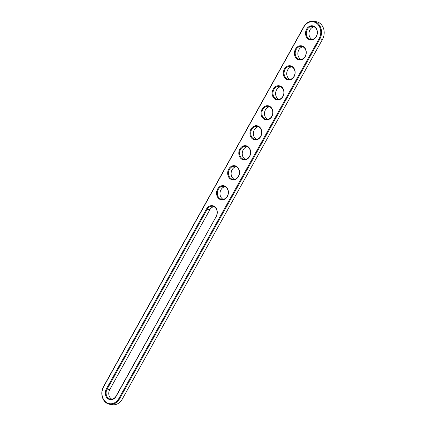 <?xml version="1.0" encoding="UTF-8"?>
<svg xmlns="http://www.w3.org/2000/svg" width="426" height="426" viewBox="0 0 426 426"><rect width="100%" height="100%" fill="white"/><g stroke="black" fill="none" stroke-linecap="round" stroke-linejoin="round"><path stroke-width="0.64" d="M313.52 21.3L316.177 21.694A11.763 9.707 98.5 0 1 322.455 39.458L122.23 399.194L119.573 398.8A11.763 9.707 98.5 0 1 109.823 404.306A11.763 9.707 98.5 0 1 103.545 386.542L303.77 26.806A11.763 9.707 98.5 0 1 313.52 21.3A11.763 9.707 98.5 0 1 319.798 39.064L119.573 398.8L118.875 398.459A11.198 9.239 98.5 0 1 105.952 402.133A11.198 9.239 98.5 0 1 103.614 386.787L303.839 27.051A11.198 9.239 98.5 0 1 316.763 23.377A11.198 9.239 98.5 0 1 319.101 38.723L118.875 398.459M122.23 399.194A11.763 9.707 98.5 0 1 112.48 404.7L109.823 404.306M216.232 216.483L116.117 396.35A7.151 5.9 98.5 0 1 107.863 398.699A7.151 5.9 98.5 0 1 106.372 388.895L206.482 209.028A7.151 5.9 98.5 0 1 214.736 206.679A7.151 5.9 98.5 0 1 216.232 216.483L116.048 396.1A6.587 5.437 98.5 0 1 110.584 399.183A6.587 5.437 98.5 0 1 107.07 389.236L207.185 209.368A6.587 5.437 98.5 0 1 212.643 206.285A6.587 5.437 98.5 0 1 216.163 216.232M292.603 66.781A7.151 5.9 98.5 0 1 294.094 76.584A7.151 5.9 98.5 0 1 285.841 78.932A7.151 5.9 98.5 0 1 284.35 69.129A7.151 5.9 98.5 0 1 292.603 66.781M303.727 46.796A7.151 5.9 98.5 0 1 305.218 56.599A7.151 5.9 98.5 0 1 296.965 58.948A7.151 5.9 98.5 0 1 295.474 49.144A7.151 5.9 98.5 0 1 303.727 46.796M225.86 186.695A7.151 5.9 98.5 0 1 227.351 196.498A7.151 5.9 98.5 0 1 219.097 198.846A7.151 5.9 98.5 0 1 217.606 189.043A7.151 5.9 98.5 0 1 225.86 186.695M259.232 126.74A7.151 5.9 98.5 0 1 260.723 136.538A7.151 5.9 98.5 0 1 252.469 138.887A7.151 5.9 98.5 0 1 250.978 129.089A7.151 5.9 98.5 0 1 259.232 126.74M248.108 146.725A7.151 5.9 98.5 0 1 249.599 156.523A7.151 5.9 98.5 0 1 241.345 158.877A7.151 5.9 98.5 0 1 239.854 149.073A7.151 5.9 98.5 0 1 248.108 146.725M236.984 166.71A7.151 5.9 98.5 0 1 238.475 176.513A7.151 5.9 98.5 0 1 230.221 178.861A7.151 5.9 98.5 0 1 228.73 169.058A7.151 5.9 98.5 0 1 236.984 166.71M314.851 26.811A7.151 5.9 98.5 0 1 316.342 36.615A7.151 5.9 98.5 0 1 308.089 38.963A7.151 5.9 98.5 0 1 306.598 29.16A7.151 5.9 98.5 0 1 314.851 26.811M270.356 106.75A7.151 5.9 98.5 0 1 271.847 116.554A7.151 5.9 98.5 0 1 263.593 118.902A7.151 5.9 98.5 0 1 262.102 109.104A7.151 5.9 98.5 0 1 270.356 106.75M281.479 86.766A7.151 5.9 98.5 0 1 282.97 96.569A7.151 5.9 98.5 0 1 274.717 98.917A7.151 5.9 98.5 0 1 273.226 89.119A7.151 5.9 98.5 0 1 281.479 86.766M292.651 67.308A6.587 5.437 98.5 0 1 294.584 75.072A6.587 5.437 98.5 0 1 288.567 79.422A6.587 5.437 98.5 0 1 284.163 72.1A6.587 5.437 98.5 0 1 290.511 66.392A6.587 5.437 98.5 0 1 292.651 67.308M303.775 47.323A6.587 5.437 98.5 0 1 305.708 55.087A6.587 5.437 98.5 0 1 299.691 59.438A6.587 5.437 98.5 0 1 295.287 52.116A6.587 5.437 98.5 0 1 301.635 46.402A6.587 5.437 98.5 0 1 303.775 47.323M225.913 187.222A6.587 5.437 98.5 0 1 227.841 194.986A6.587 5.437 98.5 0 1 221.824 199.331A6.587 5.437 98.5 0 1 217.42 192.014A6.587 5.437 98.5 0 1 223.767 186.3A6.587 5.437 98.5 0 1 225.913 187.222M259.28 127.267A6.587 5.437 98.5 0 1 261.213 135.026A6.587 5.437 98.5 0 1 255.195 139.377A6.587 5.437 98.5 0 1 250.792 132.06A6.587 5.437 98.5 0 1 257.139 126.346A6.587 5.437 98.5 0 1 259.28 127.267M248.156 147.252A6.587 5.437 98.5 0 1 250.089 155.011A6.587 5.437 98.5 0 1 244.071 159.361A6.587 5.437 98.5 0 1 239.668 152.045A6.587 5.437 98.5 0 1 246.015 146.331A6.587 5.437 98.5 0 1 248.156 147.252M237.032 167.237A6.587 5.437 98.5 0 1 238.965 174.995A6.587 5.437 98.5 0 1 232.947 179.346A6.587 5.437 98.5 0 1 228.544 172.029A6.587 5.437 98.5 0 1 234.891 166.316A6.587 5.437 98.5 0 1 237.032 167.237M314.899 27.339A6.587 5.437 98.5 0 1 316.832 35.102A6.587 5.437 98.5 0 1 310.81 39.448A6.587 5.437 98.5 0 1 306.411 32.131A6.587 5.437 98.5 0 1 312.759 26.417A6.587 5.437 98.5 0 1 314.899 27.339M270.404 107.277A6.587 5.437 98.5 0 1 272.336 115.041A6.587 5.437 98.5 0 1 266.319 119.392A6.587 5.437 98.5 0 1 261.915 112.075A6.587 5.437 98.5 0 1 268.263 106.362A6.587 5.437 98.5 0 1 270.404 107.277M281.527 87.293A6.587 5.437 98.5 0 1 283.46 95.057A6.587 5.437 98.5 0 1 277.443 99.407A6.587 5.437 98.5 0 1 273.039 92.085A6.587 5.437 98.5 0 1 279.387 86.377A6.587 5.437 98.5 0 1 281.527 87.293M111.942 399.183A6.587 5.437 98.5 0 1 109.727 389.636L209.837 209.768A6.587 5.437 98.5 0 1 213.943 206.685M289.925 79.417A6.587 5.437 98.5 0 1 286.815 72.5A6.587 5.437 98.5 0 1 291.81 66.791M301.049 59.432A6.587 5.437 98.5 0 1 297.939 52.515A6.587 5.437 98.5 0 1 302.934 46.807M223.181 199.331A6.587 5.437 98.5 0 1 220.077 192.408A6.587 5.437 98.5 0 1 225.066 186.7M256.553 139.371A6.587 5.437 98.5 0 1 253.449 132.454A6.587 5.437 98.5 0 1 258.438 126.746M245.429 159.356A6.587 5.437 98.5 0 1 242.325 152.439A6.587 5.437 98.5 0 1 247.314 146.73M234.305 179.341A6.587 5.437 98.5 0 1 231.201 172.423A6.587 5.437 98.5 0 1 236.19 166.715M312.167 39.448A6.587 5.437 98.5 0 1 309.063 32.53A6.587 5.437 98.5 0 1 314.058 26.817M267.677 119.386A6.587 5.437 98.5 0 1 264.573 112.469A6.587 5.437 98.5 0 1 269.562 106.761M278.801 99.402A6.587 5.437 98.5 0 1 275.691 92.485A6.587 5.437 98.5 0 1 280.686 86.776M322.455 39.458L319.101 38.723M209.837 209.768L206.482 209.028M106.372 388.895L109.727 389.636"/></g></svg>
